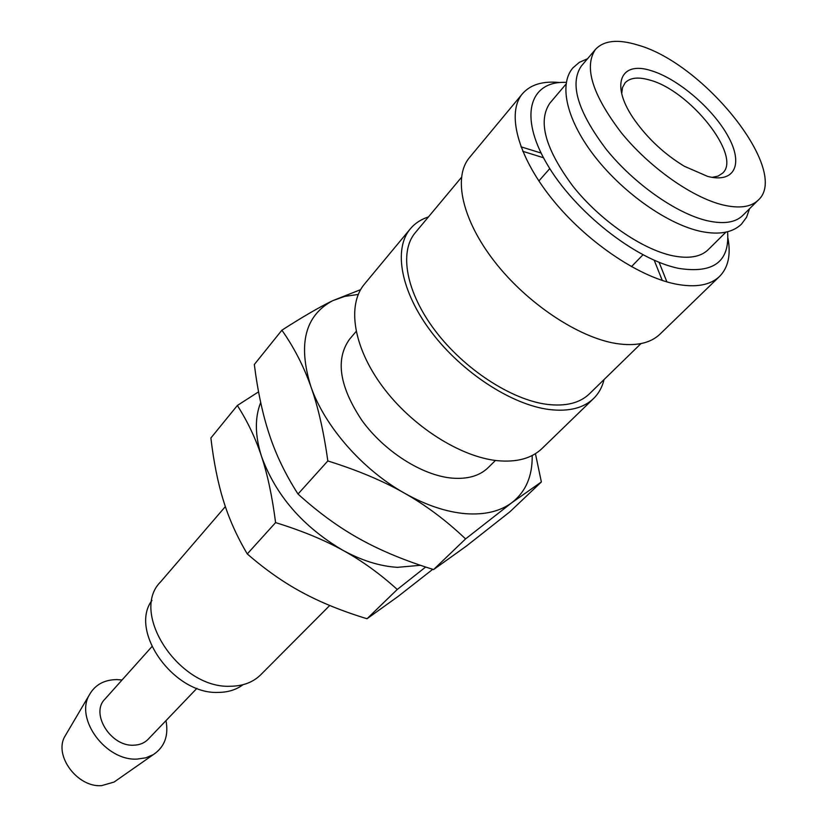 <?xml version="1.0" encoding="UTF-8"?>
<svg xmlns="http://www.w3.org/2000/svg" width="827" height="827" viewBox="0 0 827 827"><rect width="100%" height="100%" fill="white"/><g stroke="black" fill="none" stroke-linecap="round" stroke-linejoin="round"><path stroke-width="1.24" d="M595.43 49.444L581.288 66.108C569.4 83.744 577.691 111.438 606.15 149.211C633.937 183.739 676.393 213.562 707.188 220.706C723.511 224.365 735.337 222.639 742.687 215.527L758.214 200.144C790.715 171.623 704.563 63.39 637.669 44.999C617.903 38.952 603.824 40.44 595.43 49.444C583.748 66.873 592.318 94.567 621.16 132.537C649.288 167.271 692.023 197.477 722.85 204.931C739.183 208.745 750.968 207.153 758.214 200.144M604.072 379.541C602.252 387.139 598.748 393.466 593.579 398.531L541.995 448.544C531.627 458.437 516.761 462.479 497.389 460.68C460.112 456.897 411.856 426.132 382.612 386.664C353.274 347.195 346.802 305.008 364.418 284.147L410.306 228.862C414.958 223.311 421.005 219.341 428.427 216.932M593.579 398.531C583.48 408.176 568.656 411.836 549.118 409.51C511.5 404.723 461.983 372.501 431.415 332.072C400.754 291.631 393.114 249.185 410.306 228.862M522.747 151.3L543.484 157.75M654.229 260.278L662.262 280.446M640.946 343.608L589.362 393.89C579.717 403.131 565.554 406.615 546.874 404.341C511.096 399.71 464.133 369.059 435.167 330.686C406.109 292.313 398.872 252.008 415.268 232.707L461.425 177.402M727.956 238.207C730.996 254.881 728.215 267.607 719.604 276.373C710.279 285.263 695.714 287.837 675.897 284.095C637.71 276.59 585.185 240.657 551.278 197.973C517.247 155.28 506.517 112.513 522.406 93.802C530.479 84.55 542.957 80.798 559.817 82.545M520.969 146.803L541.075 153.036M659.109 262.314L666.882 281.883M719.604 276.373L660.018 334.129C650.301 343.401 635.581 346.513 615.877 343.463C577.918 337.292 526.799 303.137 494.494 261.497C462.076 219.858 452.855 177.185 469.405 157.657L522.406 93.802M727.584 231.736C729.848 261.559 713.598 273.778 678.843 268.403C635.756 259.864 574.238 211.33 546.678 163.467C518.674 115.532 529.766 80.643 566.288 82.411M725.92 232.139L708.201 249.692C700.645 257.001 688.726 259.016 672.444 255.708C641.731 249.227 599.906 220.251 572.884 186.178C545.241 148.87 537.581 121.187 549.883 103.127L566.019 84.106M165.979 720.637C168.801 735.679 164.594 746.998 153.377 754.596L145.872 757.811L137.334 759.062C106.228 761.305 74.957 719.428 89.182 695.166C94.785 684.973 103.954 679.784 116.679 679.587L122.065 679.98M116.411 780.419L114.064 782.063L101.545 785.65C77.418 787.604 53.672 755.578 64.816 736.475L66.274 734.004M196.919 688.322L148.116 739.297C144.436 743.049 139.649 745.013 133.736 745.189C110.849 746.781 90.164 713.536 104.833 699.228L151.899 646.642M242.983 684.715C236.253 689.78 227.994 692.344 218.214 692.406C173.856 694.597 128.733 631.011 151.961 600.433M329.725 605.478L260.763 674.739C253.083 682.316 242.9 686.152 230.226 686.255C179.149 688.726 129.353 612.621 160.531 581.95L225.357 506.6M532.185 455.512C532.567 475.99 525.817 491.693 511.923 502.63C500.19 511.365 484.767 515.056 465.653 513.691C446.363 512.047 425.998 505.225 404.579 493.212C362.443 469.633 324.535 426.194 310.828 386.436C318.064 406.626 323.729 431.467 327.823 460.949C357.646 470.263 383.232 481.014 404.579 493.212C426.019 505.369 446.353 520.607 465.57 538.915L511.923 502.63L541.365 481.955L509.99 511.727L466.252 546.182L433.606 569.555C405.344 560.851 380.813 550.699 360.003 539.101C339.153 527.626 318.488 512.595 298.009 494.029C285.594 474.667 276.094 455.015 269.519 435.074C262.831 415.154 257.766 391.636 254.323 364.5L281.893 330.19C293.978 347.371 303.623 366.123 310.828 386.436C297.761 344.073 305.049 315.49 332.692 300.687C319.46 307.096 302.527 316.927 281.893 330.19M495.445 460.453L488.25 467.575C479.681 475.907 467.503 479.412 451.728 478.099C421.997 475.349 384.4 451.449 361.988 420.529C339.328 386.416 335.193 359.311 349.573 339.194L356.127 331.472M621.687 93.658L622.514 87.538L625.109 82.834C630.029 77.666 638.217 76.725 649.681 80.043C689.863 90.401 742.108 156.138 722.633 173.122L718.146 176.079L712.109 177.371M651.387 70.74C678.026 78.73 713.07 108.751 728.111 136.331C743.535 163.994 734.924 183.522 707.654 176.409L684.374 166.279C664.763 154.37 648.265 139.101 634.878 120.453C609.768 85.326 619.981 60.268 651.387 70.74M541.365 481.955L535.431 453.672M360.582 289.667L332.692 300.687L344.714 296.397L358.215 294.453M327.823 460.949L298.009 494.029M465.57 538.915L433.606 569.555M432.769 569.296L397.942 596.556L367.023 618.741C342.213 611.184 320.618 602.418 302.227 592.452C283.795 582.59 265.477 569.751 247.273 553.935C236.925 536.454 229.007 518.777 223.517 500.924C217.935 483.082 213.728 462.117 210.885 438L237.339 405.488C247.5 421.294 255.574 438.289 261.549 456.483C254.943 435.664 254.654 417.666 260.701 402.491M420.467 565.296L397.405 567.332C380.017 566.288 361.864 560.623 342.957 550.337C302.92 526.758 275.784 495.476 261.549 456.483C267.566 474.564 272.248 496.603 275.587 522.602C301.648 530.645 324.112 539.897 342.957 550.337C361.885 560.747 379.975 573.793 397.249 589.465L425.657 567.022M258.572 391.833L237.339 405.488M275.587 522.602L247.273 553.935M397.249 589.465L367.023 618.741M749.541 208.745L746.585 217.201L741.519 224.096C732.629 232.614 719.19 235.085 701.193 231.488C668.102 224.541 624.075 193.642 595.636 157.575C567.167 121.548 558.173 85.098 572.842 67.938L579.324 62.345L587.532 58.758M114.064 782.063L153.377 754.596M642.951 254.83L631.425 266.656M549.779 168.574L538.873 180.979M64.816 736.475L89.182 695.166"/></g></svg>
